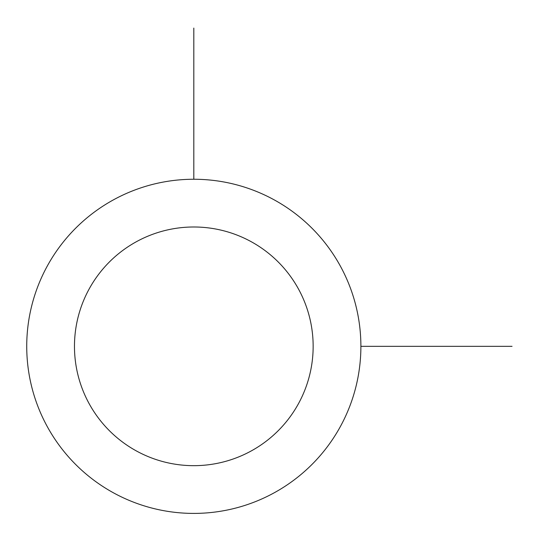 <?xml version="1.0" encoding="UTF-8"?>
<svg xmlns="http://www.w3.org/2000/svg" width="539" height="539" viewBox="0 0 539 539"><rect width="100%" height="100%" fill="white"/><g stroke="black" fill="none" stroke-linecap="round" stroke-linejoin="round"><path stroke-width="0.81" d="M47.183 266.232A167.077 167.077 0 0 1 273.906 199.706A167.077 167.077 0 0 1 340.432 426.437A167.077 167.077 0 0 1 113.709 492.956A167.077 167.077 0 0 1 47.183 266.232M89.076 289.12A119.341 119.341 0 0 1 251.026 241.6A119.341 119.341 0 0 1 298.539 403.549A119.341 119.341 0 0 1 136.596 451.062A119.341 119.341 0 0 1 89.076 289.12M360.887 346.334L512.05 346.334M193.811 179.258L193.811 28.089"/></g></svg>
